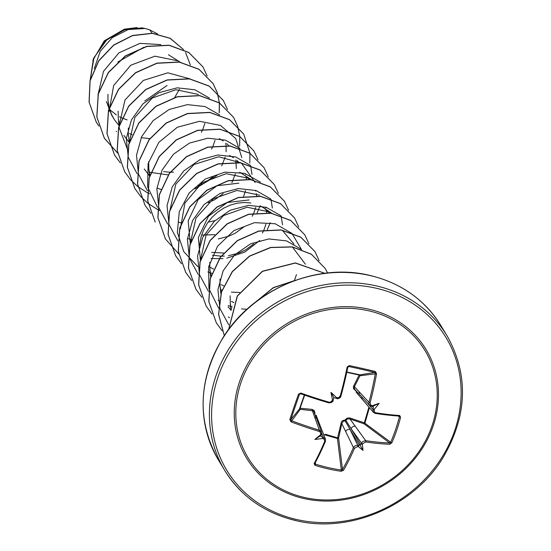 <?xml version="1.0" encoding="UTF-8"?>
<svg xmlns="http://www.w3.org/2000/svg" width="551" height="551" viewBox="0 0 551 551"><rect width="100%" height="100%" fill="white"/><g stroke="black" fill="none" stroke-linecap="round" stroke-linejoin="round"><path stroke-width="0.83" d="M321.481 431.991L321.515 434.188L320.73 435.965L322.418 437.163A128.535 48.357 20.7 0 0 323.375 437.446L325.455 439.147L325.469 441.22A128.417 38.274 103.3 0 1 314.952 463.212L315.461 464.149L315.096 465.368L314.077 463.632A129.32 38.542 -76.7 0 0 324.663 441.489L324.436 439.581L323.113 438.679A129.444 48.695 -159.3 0 1 322.335 438.451A96.818 91.432 159.8 0 1 314.841 439.457A96.818 31.379 -31.9 0 1 320.413 434.973A129.444 31.345 -75.6 0 0 320.682 434.278L320.42 432.301L319.077 431.371L319.36 430.159L321.495 431.991L321.522 434.085A0.909 0.393 -158.8 0 1 321.515 434.188L321.515 434.188A0.909 0.393 -158.8 0 1 320.682 434.278M319.077 431.371A129.32 41.697 -160.6 0 1 290.983 421.811L289.812 419.587A129.946 13.61 -69.2 0 1 294.02 407.044A129.946 13.61 -69.2 0 1 298.532 394.123L299.517 394.302A129.037 13.513 110.8 0 0 295.033 407.134A129.037 13.513 110.8 0 0 290.859 419.593L291.458 420.668A128.417 41.408 19.4 0 0 319.36 430.159L312.272 410.426A0.909 0.517 95.7 0 1 312.073 409.386L314.256 410.633L314.945 413.092A0.909 0.496 113.8 0 0 314.835 413.512M356.008 390.728A0.909 0.813 -46.8 0 1 356.008 390.845A0.909 0.482 -171.6 0 0 355.23 390.432L353.563 388.669L353.453 386.465L359.114 375.011A0.909 0.517 -152.9 0 1 359.955 375.754L354.431 386.712L368.943 402.271A128.417 44.314 -77.7 0 0 375.341 373.488L374.742 372.407A129.037 16.137 -169.7 0 0 348.879 366.539L347.812 367.242A128.417 38.274 103.3 0 1 340.973 395.921L347.853 367.221L347.164 366.987L349.258 365.588L348.879 366.539L348.218 366.67M346.855 372.021L359.28 374.687A0.909 0.847 -98.4 0 1 359.955 375.754L376.581 373.668A129.32 44.624 102.3 0 1 370.141 402.65L370.479 404.751L371.753 405.557A0.909 0.413 100.6 0 1 371.209 406.232L371.209 406.232A0.909 0.413 100.6 0 1 371.119 406.183L369.604 405.343L368.936 404.131L368.943 402.271L370.141 402.65M325.407 434.264L337.598 437.852L341.441 421.901L342.495 420.737L345.126 419.938L347.04 418.161L349.685 417.899L364.335 422.81L364.011 423.788L349.975 418.98L365.685 440.676A0.909 0.448 98.4 0 1 365.733 441.957L362.599 443.796A129.444 51.615 101.1 0 1 362.31 444.485A96.818 64.13 39 0 1 363.006 450.394A96.818 61.939 -98.2 0 1 358.446 446.654A129.444 48.695 -159.3 0 1 357.723 446.537L354.52 448.266A129.32 44.624 102.3 0 1 343.493 470.313L341.138 471.284A129.946 86.108 -149.7 0 1 328.169 468.887A129.946 86.108 -149.7 0 1 315.096 465.368M369.397 407.657L364.962 422.996A0.909 0.599 -53.2 0 1 364.011 423.788L389.619 442.949L390.687 442.253L391.864 442.749L389.826 444.251A129.32 41.697 -160.6 0 1 365.733 441.957M304.648 395.191L300.068 408.222L312.073 409.386M368.495 310.75A103.436 92.926 -31.2 0 1 432.032 425.806A103.436 92.926 -31.2 0 1 304.551 497.505A103.436 92.926 -31.2 0 1 241.014 382.449A103.436 92.926 -31.2 0 1 368.495 310.75M349.258 365.588A129.946 16.248 10.3 0 1 362.537 368.502A129.946 16.248 10.3 0 1 375.3 371.498L376.581 373.668M371.753 405.557A129.444 28.425 17.2 0 0 372.476 405.688A96.818 31.49 -27.4 0 1 379.129 403.298A96.818 91.549 146.8 0 1 374.398 409.173A129.444 51.615 101.1 0 1 374.184 409.958L374.494 412.01L375.727 412.768A129.32 35.615 18.4 0 0 399.675 415.488L400.584 417.286A129.946 88.745 91.9 0 1 391.864 442.749M151.924 33.218L149.941 29.954A42.455 38.136 148.8 0 0 145.133 28.535A42.455 38.136 148.8 0 0 144.892 28.48L128.176 29.575L112.301 37.599L100.241 51.333L94.297 68.517M180.273 62.222L168.427 54.728M174.75 97.389L179.392 89.248M141.166 137.674L149.962 138.645M201.356 132.295L202.782 129.423M202.858 129.258L204.841 123.493M163.592 171.636L170.142 172.222M170.328 172.222L173.489 172.16M211.536 149.087L212.961 146.215M213.037 146.049L215.021 140.285M197.933 185.969L204.807 182.753L213.01 176.83M221.716 165.879L225.201 157.069M226.11 151.732L226.068 145.629M226.055 145.498L225.717 143.191M208.126 202.754L214.986 199.545L223.196 193.608M231.895 182.663L235.387 173.861M236.289 168.523L235.897 159.983M228.913 145.774L226.874 143.721M223.245 140.884L219.332 138.673M208.099 222.136L214.938 220.662M243.576 196.418L245.567 190.646M246.421 179.075L246.083 176.775M245.539 174.398L245.298 173.565M239.224 162.71L237.054 160.513M233.424 157.676L229.512 155.458M218.279 238.927L228.617 236.283L235.353 233.121L243.563 227.184M252.255 216.247L253.687 213.368M253.756 213.209L255.747 207.438M256.601 195.867L256.263 193.566M255.719 191.19L255.478 190.357M249.272 179.35L247.241 177.305M251.538 179.743L239.692 172.249M211.625 252.365L223.548 253.005M212.424 255.196L221.041 256.167M221.226 256.167L224.388 256.105M228.458 255.712L238.797 253.074L245.532 249.913L253.735 243.976M262.441 233.032L263.867 230.16M263.936 229.994L265.926 224.229M266.78 212.652L266.333 209.786M265.899 207.968L265.658 207.142M269.632 212.934L263.963 208.044L260.051 205.826M294.482 280.363L296.466 274.598M109.697 109.587L116.378 114.939M119.491 116.757L121.909 117.935M122.033 117.99L127.136 119.898M143.694 47.338L117.866 62.001M106.371 101.439L111.646 115.159L114.877 120.38L118.61 125.07M107.975 94.359L107.955 100.082L109.05 107.259L111.385 114.091L113.747 118.617M129.671 133.549L132.088 134.726M118.155 111.144L118.286 118.63L119.45 124.891M123.927 135.401L128.796 141.869M128.335 127.935L128.314 133.666L129.23 142.585M129.23 140.044L129.568 141.455M144.286 168.978L149.156 175.438M148.694 161.512L148.825 168.999L149.934 175.039M238.893 183.159L217.066 185.742L198.181 199.572L188.173 220.896L190.315 243.762M209.711 267.083L213.533 269.04M249.073 199.944L227.343 202.499L208.464 216.247L198.381 237.515L200.419 260.368M250.919 202.982L244.189 202.486L237.281 203.188L230.408 205.068L223.782 208.099L217.611 212.19L212.101 217.239L207.424 223.107L203.732 229.622L201.143 236.613L199.6 245.457M200.495 257.565L200.833 258.984M221.295 284.647L223.713 285.831M209.779 262.248L209.91 269.735L211.012 275.775M231.475 301.438L233.893 302.616M219.959 279.04L220.09 286.52L221.199 292.56M228.086 306.762L230.6 309.752M230.139 295.825L230.277 303.312L231.379 309.352M137.123 27.55L124.381 29.169L104.27 40.85L92.795 60.396M144.789 100.95L167.063 85.481M157.545 33.928L149.941 29.954M116.612 131.668L116.227 131.372M97.961 94.965L103.464 71.375L118.933 52.834L139.947 43.371L160.906 44.617M98.843 126.041L96.363 122.308L89.145 102.245L90.102 80.777L98.815 60.865L113.754 45.161L132.543 35.65L152.317 33.377L170.135 38.343L183.428 49.487M185.591 52.669L190.329 64.88M90.295 79.53L93.973 57.71L106.853 39.768L125.373 29.417L144.892 28.48M96.322 122.239L89.055 102.073L90.033 80.577L98.781 60.651L113.768 44.948L132.598 35.464L152.393 33.253L170.211 38.288L183.462 49.507M90.233 79.75L93.47 58.578L105.455 40.843L123.038 29.995L142 27.86L144.789 28.445M292.381 246.986L305.419 264.211M282.202 230.194L293.965 244.093M200.55 259.92L206.129 234.919L223.52 215.558L247.158 207.231L269.714 211.983M190.364 243.149L195.942 218.155L213.285 198.801L236.971 190.439L259.514 195.185M180.384 228.844L184.902 203.078L202.079 182.718L226.199 173.703L249.334 178.4M170.025 209.924L175.797 184.158L194.062 164.48L218.657 156.76L241.359 162.958L255.154 182.519M214.711 234.671L201.59 235.112M129.285 142.392L134.864 117.397L152.241 98.044L175.9 89.71L198.443 94.455M127.625 149.631L119.298 128.107L118.286 118.63M119.106 125.621L125.022 99.965L143.315 80.439L167.835 72.808L190.453 79.013M108.106 101.839L109.119 111.323L113.637 85.563L130.801 65.204L154.927 56.174L178.069 60.872M149.603 172.256L168.386 174.956M209.504 98.133L194.909 89.779L177.195 87.829L158.977 92.699L142.95 103.843L131.489 119.801L126.317 138.459L128.266 157.283L137.137 173.737M156.939 188.015L159.342 188.897M159.466 188.945L161.037 189.448M194.847 188.869L216.942 175.48M219.691 114.918L205.089 106.57L187.374 104.621L169.157 109.491L153.13 120.628L141.669 136.593L136.496 155.251L138.446 174.075L147.317 190.529M241.806 157.634L235.752 138.576L220.531 125.442L199.524 121.289L177.346 127.253L158.853 142.337L148.116 163.599L147.572 186.81L157.496 207.314M178.558 222.074L181.403 223.024M251.993 174.426L250.622 165.651M240.05 148.501L225.455 140.147L207.741 138.198L189.523 143.067L173.496 154.204L162.028 170.169L156.856 188.828L158.805 207.651L167.676 224.105M187.478 238.383L189.881 239.265M190.012 239.313L191.583 239.816M257.097 212.934L260.086 205.833M250.23 165.286L235.635 156.939L217.92 154.989L199.703 159.859L183.676 170.996L172.215 186.961L167.043 205.613L168.985 224.443L177.856 240.897M211.033 258.543L222.983 258.674M226.819 258.171L244.933 252L259.728 240.491M267.283 229.726L270.265 222.632M272.352 208.016L270.982 199.228M260.409 182.078L244.355 173.289L224.87 172.139L205.358 179.006L189.22 192.919L179.282 211.722L177.339 232.426L183.827 251.738L197.775 266.581M207.837 271.96L211.942 273.392M282.532 224.787L281.162 216.013M270.589 198.87L255.995 190.515L238.28 188.566L220.063 193.435L204.035 204.573L192.575 220.538L187.402 239.196L189.344 258.02L198.222 274.474M220.552 289.681L222.122 290.184M231.392 292.12L239.644 292.478M280.776 215.655L266.174 207.307L248.46 205.358L230.242 210.22L214.215 221.364L202.754 237.329L197.582 255.981L199.524 274.811L208.402 291.259M218.134 300.164L219.326 300.956M228.204 305.536L230.607 306.425M231.048 306.57L232.302 306.969M241.579 308.911L246.979 309.283M301.521 249.596L291.968 233.404L275.176 223.74L254.479 222.652L233.927 230.573L217.562 246.221L208.622 266.856L208.939 288.772L218.582 308.05M228.314 316.949L229.505 317.748M301.135 249.231L286.541 240.883L268.819 238.934L250.609 243.804L234.574 254.941L223.114 270.906L217.941 289.564L219.89 308.388L228.761 324.842M207.142 75.948L203.009 66.974L188.883 52.593L169.116 45.34L146.807 46.491L125.442 56.03L108.389 72.656L98.319 94.007L96.88 116.984L104.38 138.26L117.659 153.171M219.264 112.735L219.415 102.947M219.408 102.858L217.321 92.74M217.294 92.658L213.189 83.766L199.069 69.378L179.295 62.132L156.987 63.282L135.629 72.815L118.568 89.448L108.506 110.792L107.059 133.776L114.56 155.045L120.352 162.924M227.473 109.449L223.369 100.557L209.249 86.17L189.482 78.917L167.167 80.067L145.808 89.606L128.748 106.233L118.685 127.584L117.239 150.561L124.74 171.836L130.539 179.716M130.594 179.778L137.95 186.699M138.019 186.748L147.172 192.581M147.262 192.63L149.617 193.766M239.63 146.311L239.775 136.531M239.768 136.434L237.681 126.317M237.653 126.234L233.548 117.349L219.429 102.961L199.662 95.709L177.346 96.859L155.988 106.391L138.928 123.025L128.865 144.369L127.419 167.352L134.919 188.628L140.719 196.5M140.774 196.562L148.129 203.484M148.198 203.539L157.352 209.373M157.441 209.414L159.797 210.551M249.81 163.103L249.954 153.316M249.947 153.226L243.728 134.134L229.609 119.746L209.841 112.5L187.526 113.651L166.168 123.183L149.107 139.809L139.045 161.161L137.605 184.144L145.099 205.413L150.898 213.292M258.013 159.818L253.908 150.926L239.788 136.538L220.021 129.285L197.706 130.435L176.348 139.975L159.287 156.601L149.225 177.952L147.785 200.936L155.196 222.067L147.696 200.791L149.142 177.815L159.205 156.463L176.265 139.837L197.623 130.298L219.932 129.148L239.706 136.4L253.908 150.926M268.22 176.685L264.087 167.711L249.968 153.323L230.201 146.077L207.885 147.227L186.527 156.766L169.467 173.393L159.404 194.744L157.965 217.721L165.465 238.996L178.744 253.908M278.379 193.394L274.267 184.495L260.148 170.114L240.374 162.862L218.065 164.019L196.707 173.558L179.647 190.185L169.584 211.536L168.145 234.512L175.645 255.788L181.493 263.722M288.586 210.262L284.447 201.287L270.327 186.899L250.553 179.654L228.245 180.804L206.887 190.343L189.826 206.976L179.764 228.328L178.324 251.304L185.825 272.58L191.617 280.445M298.738 226.971L294.627 218.072L280.507 203.691L260.733 196.445L238.425 197.595L217.066 207.135L200.006 223.768L189.943 245.112L188.504 268.096L196.011 289.365L201.852 297.299M308.918 243.762L304.813 234.864L290.687 220.483L270.913 213.23L248.604 214.387L227.246 223.926L210.186 240.553L200.123 261.904L198.691 284.888L206.191 306.156L211.977 314.022M319.125 260.63L314.993 251.655L300.867 237.267L281.1 230.022L258.784 231.172L237.426 240.711L220.366 257.345L210.31 278.696L208.87 301.673L216.371 322.948L222.163 330.814M327.57 272.979L325.173 268.44L311.494 254.348L292.388 246.986L270.699 247.571L249.658 256.16L232.398 271.671L221.502 291.996L218.637 314.352L224.305 335.655L218.561 314.366L221.378 291.989L232.246 271.615L249.5 256.07L270.548 247.44L292.264 246.834L311.391 254.197L325.173 268.44M324.718 273.31L295.322 263.054L262.49 271.368L237.419 296.025L228.734 329.353M295.067 280.431L273.379 287.767L255.065 302.478M202.968 66.905L188.8 52.448L169.033 45.203L146.718 46.353L125.359 55.885L108.299 72.518L98.236 93.863L96.797 116.846L104.297 138.115L117.645 153.088M219.188 112.521L219.339 102.899M219.332 102.81L217.259 92.678M217.232 92.596L213.106 83.628L198.98 69.24L179.213 61.987L156.904 63.138L135.539 72.677L118.486 89.303L108.416 110.655L106.977 133.631L114.518 154.976M223.327 100.489L209.166 86.032L189.392 78.779L167.084 79.929L145.726 89.469L128.665 106.095L118.596 127.446L117.156 150.423L124.698 171.767M233.507 117.273L219.346 102.817L199.572 95.571L177.264 96.721L155.905 106.253L138.845 122.88L128.776 144.231L127.336 167.215L134.878 188.552M243.687 134.065L229.526 119.608L209.752 112.356L187.443 113.506L166.085 123.045L149.025 139.672L138.962 161.023L137.516 184L145.058 205.344M264.046 167.642L249.885 153.185L230.111 145.939L207.803 147.089L186.445 156.622L169.384 173.255L159.322 194.606L157.882 217.583L165.424 238.927M274.226 184.427L260.065 169.97L240.291 162.724L217.982 163.874L196.624 173.413L179.564 190.047L169.501 211.398L168.062 234.375L175.562 255.65L181.465 263.64M284.406 201.218L270.245 186.761L250.471 179.516L228.162 180.666L206.797 190.205L189.744 206.839L179.681 228.183L178.242 251.166L185.742 272.435L191.59 280.369M294.585 218.003L280.425 203.553L260.651 196.301L238.342 197.458L216.977 206.997L199.923 223.623L189.861 244.975L188.421 267.958L195.963 289.296M304.765 234.795L290.604 220.338L270.83 213.092L248.522 214.243L227.164 223.782L210.103 240.415L200.041 261.766L198.601 284.743L206.15 306.087M314.952 251.587L300.784 237.13L281.01 229.884L258.701 231.034L237.343 240.573L220.283 257.2L210.22 278.551L208.781 301.535L216.329 322.872M324.794 273.303L295.35 262.917L262.407 271.23L237.267 295.99L228.658 329.457M295.77 280.177L273.282 287.629L254.417 302.988M298.532 394.123L300.825 393.049L300.674 393.751A128.417 35.367 -161.6 0 0 328.72 402.815L331.227 402.636L333.031 400.543M300.825 393.049A129.32 35.615 18.4 0 0 329.071 402.175L330.497 402.175L332.267 400.439L333.024 400.481A128.535 31.125 104.4 0 0 333.107 400.219M332.267 400.439A129.444 31.345 -75.6 0 0 332.501 399.661A96.818 58.799 -93.7 0 1 330.965 392.367A96.818 60.982 34.4 0 1 336.358 397.491A129.444 28.425 17.2 0 0 337.143 397.698L338.562 397.664L340.284 395.873L341.007 395.962C338.886 398.545 337.481 399.358 336.778 398.414L336.751 398.387A128.535 28.225 -162.8 0 1 336.447 398.304M315.365 462.606L315.461 464.149A129.037 85.501 30.3 0 0 328.444 467.641A129.037 85.501 30.3 0 0 341.324 470.017L337.439 438.472L337.598 437.852L338.617 438.066A0.909 0.606 -7 0 1 337.439 438.472L323.637 434.525M341.138 471.284A0.909 0.358 98.1 0 0 341.324 470.017L342.488 469.459A128.417 44.314 -77.7 0 0 353.439 447.57L341.806 423.574L338.617 438.066L342.488 469.459A0.909 0.585 30.1 0 0 343.493 470.313M354.52 448.266A0.909 0.427 23.5 0 1 353.439 447.57L354.858 445.904L357.744 445.242A128.535 48.357 20.7 0 0 358.646 445.387L361.112 444.003A128.535 51.25 -78.9 0 0 361.47 443.149L362.868 441.413L365.685 440.676A128.417 41.408 19.4 0 0 389.619 442.949A0.909 0.599 92 0 1 389.826 444.251M368.929 407.113L364.335 422.81L390.687 442.253A129.037 88.126 -88.1 0 0 399.344 416.962L398.834 416.033A0.909 0.606 -86.5 0 0 399.055 416.108L375.183 413.395A0.909 0.448 -81 0 1 375.052 413.333L373.378 412.3L372.972 409.551A128.535 51.25 -78.9 0 0 373.241 408.58L373.068 406.528L372.008 406.356L372.476 405.688M336.358 397.491L336.544 398.311L333.858 397.622L333.045 400.522C333.389 401.534 331.957 402.313 328.747 402.857L329.071 402.175M314.566 417.004A3.464 3.168 -20 0 1 316.729 418.912L313.56 410.894L300.281 409.317A0.909 0.854 37.8 0 1 299.716 408.188L304.338 395.088M375.3 371.498A0.909 0.386 103.7 0 1 374.742 372.407L359.114 375.011L347.798 372.579M320.758 435.607L314.841 439.457M314.89 463.487L314.903 463.446A0.909 0.592 -151.3 0 1 314.077 463.632M362.599 443.796A0.909 0.386 22.7 0 1 361.47 443.149L351.097 428.733L345.897 420.372A0.909 0.765 -30.8 0 1 345.105 420.819L349.981 429.36L357.744 445.242A0.909 0.406 99.1 0 1 357.723 446.537M361.959 397.064A3.464 3.03 -40.5 0 0 362.53 399.627L356.359 392.491L356.008 390.845L357.861 392.656M379.129 403.298L372.772 406.349M317.913 422.156A3.464 3.037 -21.5 0 1 319.373 423.678L325.489 439.237M319.373 423.678L316.122 415.172M345.67 431.674A3.464 2.982 -26 0 1 349.981 429.36L359.452 445.27M350.257 418.051L349.975 418.98L347.461 418.939L345.897 420.372L345.126 419.938L345.105 420.819L343.232 421.295L341.806 423.574L340.849 423.347M360.568 444.636L351.097 428.733A3.464 2.975 -35.7 0 1 355.305 426.254M353.632 386.01A0.909 0.496 -153.8 0 1 354.431 386.712L354.128 387.663L354.782 389.474L359.941 394.881A3.464 3.161 -42.7 0 1 359.307 391.837M290.983 421.811L300.281 409.317A0.909 0.537 94.9 0 1 300.068 408.222L290.859 419.593A0.909 0.365 18.2 0 1 289.812 419.587M321.185 434.939L320.413 434.973M322.335 438.451L323.155 437.893L322.418 437.163M321.715 433.21L323.375 437.446L323.113 438.679M325.469 441.22A0.909 0.427 -157.1 0 1 325.462 441.372L325.462 441.372A0.909 0.427 -157.1 0 1 324.663 441.489M314.952 463.212A0.909 0.592 -151.3 0 1 314.903 463.446L325.462 441.372L325.441 439.154M332.501 399.661L332.88 400.384L333.217 399.93M337.143 397.698L336.778 398.414C339.12 398.752 340.525 397.932 341.007 395.962M358.646 445.387L358.446 446.654M362.31 444.485L361.112 444.003M369.542 405.254L372.008 406.356M397.946 416.039L400.584 417.286M399.055 416.108L399.055 416.108A0.909 0.606 -86.5 0 0 399.675 415.488M373.241 408.58L373.523 409.6L374.398 409.173M374.184 409.958L372.972 409.551L366.567 402.051M373.454 412.382L375.183 413.395A0.909 0.448 -81 0 0 375.727 412.768M363.006 450.394L359.948 444.864M330.965 392.367L333.858 397.622M303.938 498.545A104.883 94.228 -31.2 0 1 239.513 381.877A104.883 94.228 -31.2 0 1 368.777 309.173A104.883 94.228 -31.2 0 1 433.203 425.84A104.883 94.228 -31.2 0 1 303.938 498.545M375.968 288.173A128.142 115.118 -31.2 0 1 454.678 430.717A128.142 115.118 -31.2 0 1 296.755 519.545A128.142 115.118 -31.2 0 1 218.038 377.001A128.142 115.118 -31.2 0 1 375.968 288.173M376.113 285.852A129.96 116.75 -31.2 0 1 447.068 335.793C468.956 375.114 467.523 415.881 442.763 458.101C413.264 506.472 349.176 533.719 295.935 520.633C264.68 513.091 240.973 496.403 224.822 470.561A129.96 116.75 -31.2 0 1 238.955 334.912A129.96 116.75 -31.2 0 1 376.113 285.852M218.547 460.209C196.659 420.895 198.091 380.121 222.852 337.908C252.358 289.537 316.439 262.29 369.68 275.369C400.935 282.911 424.642 299.606 440.793 325.448A129.96 116.75 148.8 0 0 369.838 275.507A129.96 116.75 148.8 0 0 232.68 324.56A129.96 116.75 148.8 0 0 218.547 460.209L224.822 470.561A129.96 116.75 -31.2 0 0 295.777 520.502M340.284 395.873A129.32 38.542 -76.7 0 0 347.164 366.987M320.957 435.297L321.316 436.612M398.834 416.033A128.417 35.367 -161.6 0 1 375.334 413.374M373.33 407.354L372.256 406.349M440.793 325.448L447.068 335.793M231.041 310.475L230.277 303.312M220.861 293.683L220.09 286.52M210.709 277.215L209.91 269.735M200.495 260.106L199.731 252.943M271.898 213.327L263.963 208.044M149.596 176.162L148.825 168.999M316.729 418.912L321.536 432.108M359.941 394.881L369.604 405.343M362.53 399.627L373.502 412.458M299.689 394.02L300.646 393.779L328.747 402.857M329.512 402.264L328.809 402.809M336.151 398.249L336.778 398.414"/></g></svg>
